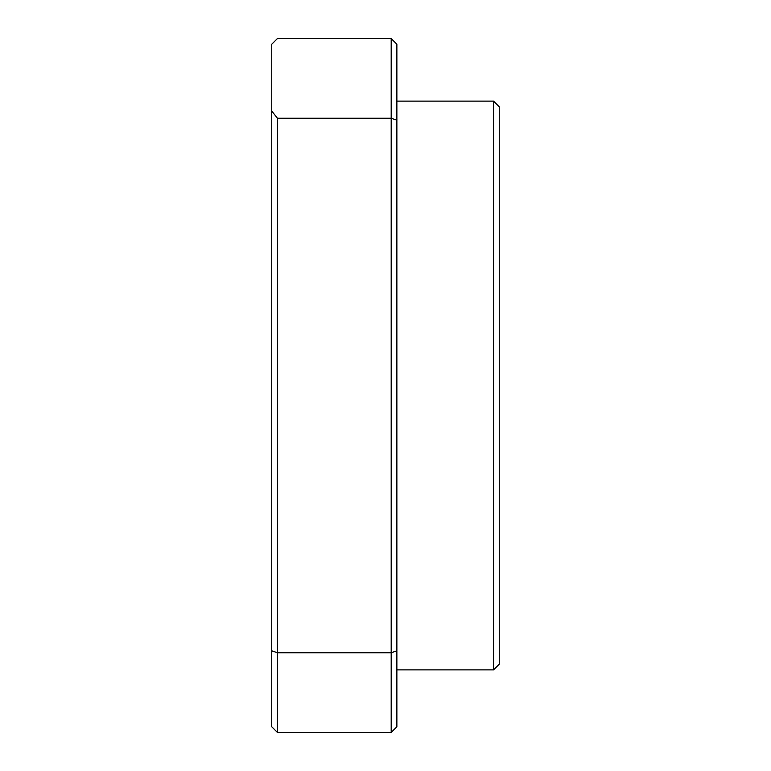 <?xml version="1.0" encoding="UTF-8"?>
<svg xmlns="http://www.w3.org/2000/svg" width="771" height="771" viewBox="0 0 771 771"><rect width="100%" height="100%" fill="white"/><g stroke="black" fill="none" stroke-linecap="round" stroke-linejoin="round"><path stroke-width="1.16" d="M493.565 669.883L499.251 664.197L499.251 106.803L493.565 101.117L493.565 669.883L493.565 101.117L396.872 101.117L493.565 101.117L499.251 106.803L499.251 664.197L493.565 669.883L396.872 669.883L493.565 669.883M391.186 732.45L391.186 652.758L277.435 652.758L277.435 732.45L391.186 732.45L277.435 732.45L277.435 652.758L391.186 652.758L391.186 38.55L277.435 38.55L271.749 44.236L271.749 111.014L277.435 118.242L391.186 118.242L277.435 118.242L277.435 652.758L277.435 118.242L271.749 111.014L271.749 726.764L277.435 732.45L271.749 726.764L271.749 650.82L277.435 652.758L271.749 650.82L271.749 44.236L277.435 38.55L391.186 38.55L391.186 118.242L396.872 120.18L396.872 44.236L391.186 38.55L396.872 44.236L396.872 120.18L391.186 118.242L391.186 652.758L396.872 650.82L396.872 120.18L396.872 650.82L391.186 652.758L391.186 732.45L396.872 726.764L396.872 650.82L396.872 726.764L391.186 732.45"/></g></svg>
